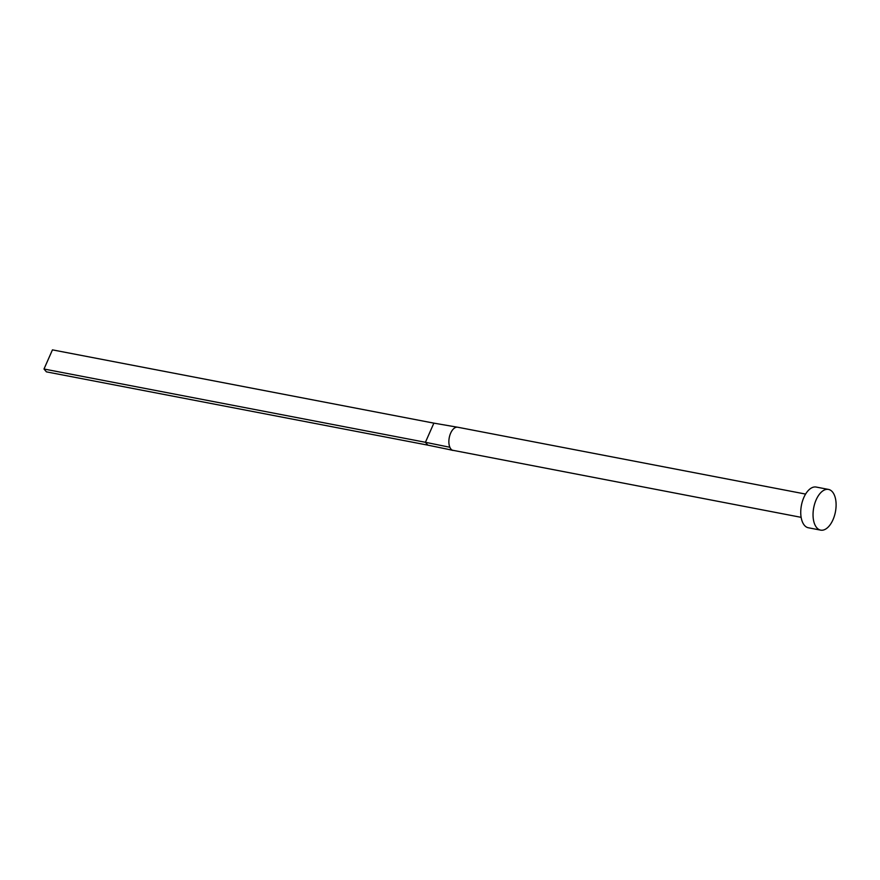 <?xml version="1.0" encoding="UTF-8"?>
<svg xmlns="http://www.w3.org/2000/svg" width="880" height="880" viewBox="0 0 880 880"><rect width="100%" height="100%" fill="white"/><g stroke="black" fill="none" stroke-linecap="round" stroke-linejoin="round"><path stroke-width="1.32" d="M801.13 517.341L452.342 450.197A11.847 6.314 -79.1 0 1 450.956 449.075A11.847 6.314 -79.1 0 1 449.867 447.271A11.847 6.314 -79.1 0 1 450.219 434.214A11.847 6.314 -79.1 0 1 457.358 427.185A11.847 6.314 -79.1 0 1 457.688 427.229L805.607 494.076M820.666 530.134L808.357 527.769A20.724 11.044 -79.1 0 1 804.386 525.283A20.724 11.044 -79.1 0 1 802.439 501.259A20.724 11.044 -79.1 0 1 816.178 487.058L828.487 489.423A20.724 11.044 -79.1 0 1 832.458 491.909A20.724 11.044 -79.1 0 1 834.405 515.933A20.724 11.044 -79.1 0 1 820.666 530.134A20.724 11.044 -79.1 0 1 816.695 527.648A20.724 11.044 -79.1 0 1 814.737 503.624A20.724 11.044 -79.1 0 1 828.487 489.423M457.358 427.185L433.873 423.137L425.425 442.288L449.867 447.271M452.342 450.197L427.823 445.137L425.425 442.288L44 369.017L52.448 349.866L433.873 423.137M44 369.017L46.409 371.855L427.823 445.137M453.013 450.45L449.064 449.526"/></g></svg>
